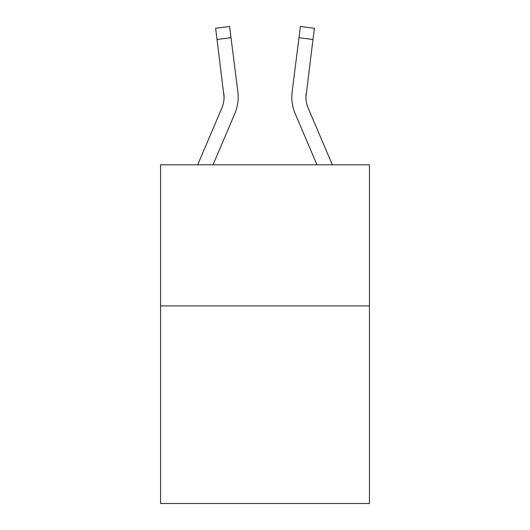 <?xml version="1.0" encoding="UTF-8"?>
<svg xmlns="http://www.w3.org/2000/svg" width="530" height="530" viewBox="0 0 530 530"><rect width="100%" height="100%" fill="white"/><g stroke="black" fill="none" stroke-linecap="round" stroke-linejoin="round"><path stroke-width="0.79" d="M369.43 305.929L369.43 503.5L160.57 503.5L160.57 164.803L369.43 164.803L369.43 305.929L160.57 305.929M213.02 164.803L234.803 113.645A42.34 42.34 0 0 0 237.851 91.756L231.02 37.703L217.022 39.472L215.604 28.269L229.609 26.5L231.02 37.703M197.683 164.803L221.818 108.12A28.223 28.223 0 0 0 224.071 97.116L217.022 39.472M238.136 99.117L238.189 97.394L238.136 99.117M237.639 90.06L237.851 91.756M316.98 164.803L295.197 113.645A42.34 42.34 0 0 1 292.149 91.756L300.391 26.5L314.396 28.269L300.391 26.5L314.396 28.269L300.391 26.5L314.396 28.269L300.391 26.5L314.396 28.269L300.391 26.5L314.396 28.269L300.391 26.5L314.396 28.269L300.391 26.5L314.396 28.269L300.391 26.5L314.396 28.269L300.391 26.5L314.396 28.269L300.391 26.5L314.396 28.269L300.391 26.5L314.396 28.269L300.391 26.5L314.396 28.269L300.391 26.5L314.396 28.269L300.391 26.5L314.396 28.269L300.391 26.5L314.396 28.269L300.391 26.5L314.396 28.269L300.391 26.5L314.396 28.269L300.391 26.5L314.396 28.269L300.391 26.5L314.396 28.269L300.391 26.5L314.396 28.269L300.391 26.5L314.396 28.269L300.391 26.5L314.396 28.269L300.391 26.5L314.396 28.269L300.391 26.5L314.396 28.269L300.391 26.5L314.396 28.269L300.391 26.5L314.396 28.269L300.391 26.5L314.396 28.269L312.978 39.472L298.98 37.703M332.317 164.803L308.182 108.12A28.223 28.223 0 0 1 305.929 97.109L312.978 39.472M305.929 97.116L306.148 93.525A28.223 28.223 0 0 0 308.182 108.12A28.223 28.223 0 0 1 305.929 97.109A28.223 28.223 0 0 0 308.182 108.12A28.223 28.223 0 0 1 305.929 97.109A28.223 28.223 0 0 0 308.182 108.12A28.223 28.223 0 0 1 305.929 97.109A28.223 28.223 0 0 0 308.182 108.12A28.223 28.223 0 0 1 305.929 97.109A28.223 28.223 0 0 0 308.182 108.12A28.223 28.223 0 0 1 305.929 97.109A28.223 28.223 0 0 0 308.182 108.12A28.223 28.223 0 0 1 305.929 97.109A28.223 28.223 0 0 0 308.182 108.12A28.223 28.223 0 0 1 305.929 97.109A28.223 28.223 0 0 0 308.182 108.12A28.223 28.223 0 0 1 305.929 97.109A28.223 28.223 0 0 0 308.182 108.12A28.223 28.223 0 0 1 305.929 97.109A28.223 28.223 0 0 0 308.182 108.12A28.223 28.223 0 0 1 305.929 97.109A28.223 28.223 0 0 0 308.182 108.12A28.223 28.223 0 0 1 305.929 97.109A28.223 28.223 0 0 0 308.182 108.12A28.223 28.223 0 0 1 305.929 97.109A28.223 28.223 0 0 0 308.182 108.12M221.818 108.12A28.223 28.223 0 0 0 224.071 97.116A28.223 28.223 0 0 1 221.818 108.12A28.223 28.223 0 0 0 224.071 97.116A28.223 28.223 0 0 1 221.818 108.12A28.223 28.223 0 0 0 224.071 97.116A28.223 28.223 0 0 1 221.818 108.12A28.223 28.223 0 0 0 224.071 97.116A28.223 28.223 0 0 1 221.818 108.12A28.223 28.223 0 0 0 224.071 97.116A28.223 28.223 0 0 1 221.818 108.12A28.223 28.223 0 0 0 224.071 97.116L223.852 93.525A28.223 28.223 0 0 1 221.818 108.12M238.189 97.043L238.136 99.13L238.189 97.043M291.811 97.043L291.864 99.13L291.811 97.043M292.149 91.756L292.361 90.06M314.396 28.269L300.391 26.5M215.604 28.269L229.609 26.5"/></g></svg>

